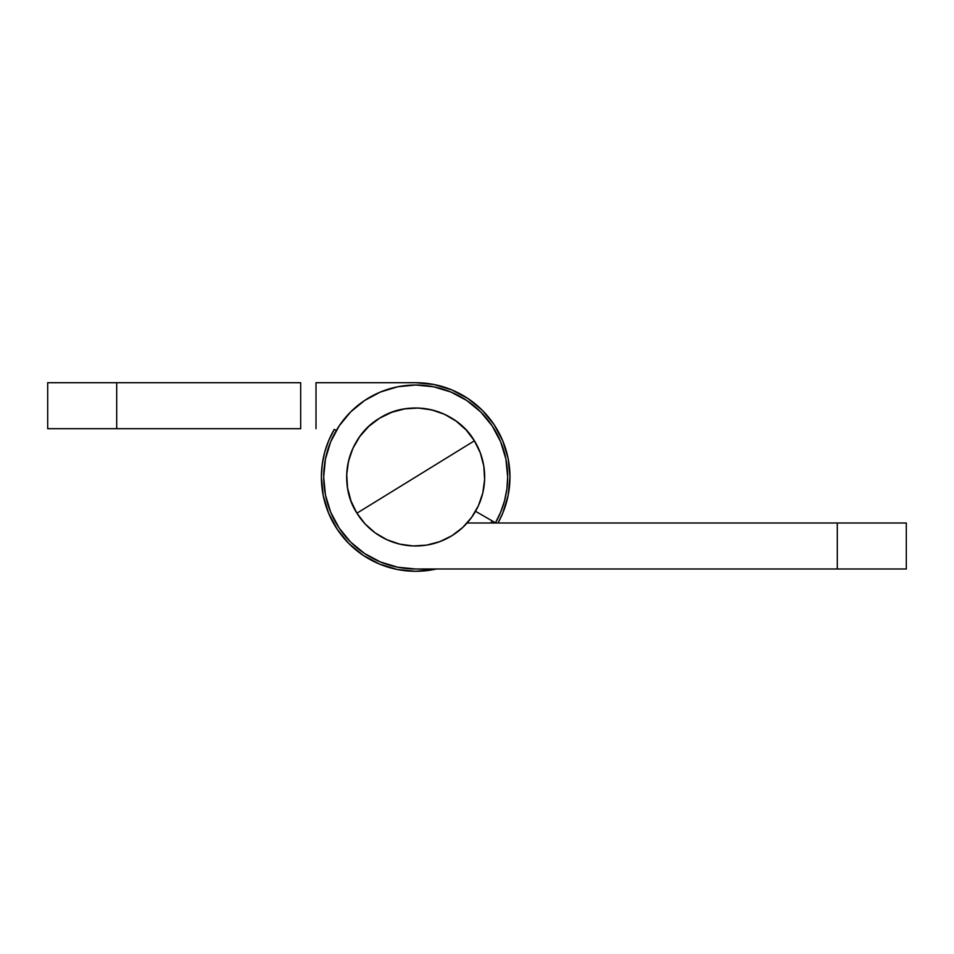 <?xml version="1.0" encoding="UTF-8"?>
<svg xmlns="http://www.w3.org/2000/svg" width="954" height="954" viewBox="0 0 954 954"><rect width="100%" height="100%" fill="white"/><g stroke="black" fill="none" stroke-linecap="round" stroke-linejoin="round"><path stroke-width="1.43" d="M482.342 410.327L494.077 424.613L502.782 440.915L494.077 424.613L482.342 410.327L468.056 398.593L451.755 389.888L434.07 384.522L415.67 382.709L316.012 382.709L415.67 382.709A94.291 94.291 0 0 1 497.988 522.995L502.782 513.085L497.988 522.995M348.997 543.673L337.275 529.387L328.558 513.085L337.275 529.387L348.997 543.673L363.283 555.407L379.585 564.112L397.281 569.478L415.67 571.291L436.372 568.989A94.291 94.291 0 0 1 334.294 429.372L336.285 430.516L334.294 429.372L328.725 440.521L324.67 452.327L322.202 464.55L321.379 477L323.191 495.4L321.379 477L322.202 464.55L324.67 452.327M116.698 382.709L47.7 382.709L47.7 428.704L300.677 428.704L300.677 382.709L116.698 382.709L116.698 428.704L300.677 428.704L300.677 382.709L47.7 382.709L47.7 428.704L116.698 428.704L116.698 382.709M316.012 382.709L316.012 428.704L316.012 382.709M502.782 440.915L508.148 458.6L509.961 477L508.148 495.4L502.782 513.085M328.558 513.085L323.191 495.4M356.927 513.192A68.998 68.998 0 0 0 451.862 535.743A68.998 68.998 0 0 0 474.412 440.808A68.998 68.998 0 0 1 451.862 535.743A68.998 68.998 0 0 1 356.927 513.192A68.998 68.998 0 0 0 451.862 535.743A68.998 68.998 0 0 0 474.412 440.808L356.927 513.192L351 501.029L347.554 487.959L346.719 474.46L348.544 461.056L352.944 448.261L359.753 436.574L368.721 426.45L379.477 418.257L391.641 412.331L404.723 408.884L418.222 408.05L431.613 409.874L444.409 414.274L456.095 421.084L466.22 430.051L474.412 440.808L480.339 452.971L483.785 466.041L484.62 479.54L482.796 492.944L478.395 505.739L471.586 517.426L462.63 527.55L451.862 535.743L439.711 541.669L426.629 545.116L413.13 545.95L399.726 544.126L386.93 539.726L375.244 532.916L365.12 523.949L356.927 513.192L474.412 440.808C455.881 408.92 410.375 398.116 379.477 418.257C347.59 436.789 336.786 482.295 356.927 513.192A68.998 68.998 0 0 1 379.477 418.257A68.998 68.998 0 0 1 474.412 440.808A68.998 68.998 0 0 0 379.477 418.257A68.998 68.998 0 0 0 356.927 513.192M492.133 520.884A88.162 88.162 0 0 1 490.881 522.995L492.133 520.884M397.723 386.775L415.67 385.011L397.723 386.775L380.467 392.011L364.559 400.513L350.619 411.949L339.183 425.889L330.68 441.797L325.445 459.053L323.68 477L325.445 494.947L330.68 512.203L339.183 528.111L350.619 542.051L364.559 553.487L380.467 561.989L397.723 567.225L415.67 568.989L837.302 568.989L415.67 568.989A91.989 91.989 0 0 1 323.68 477A91.989 91.989 0 0 1 415.67 385.011A91.989 91.989 0 0 1 495.46 522.792L475.533 511.308L495.46 522.792L500.731 512.048L504.559 500.695L506.884 488.949L507.659 477L505.894 459.053L500.659 441.797L492.157 425.889L480.721 411.949L466.78 400.513L450.872 392.011L466.78 400.513M906.3 522.995L467.102 522.995L837.302 522.995L837.302 568.989L906.3 568.989L906.3 522.995L837.302 522.995L837.302 568.989L906.3 568.989L906.3 522.995M415.67 385.011L433.617 386.775L450.872 392.011M498.262 517.509L500.731 512.048"/></g></svg>
